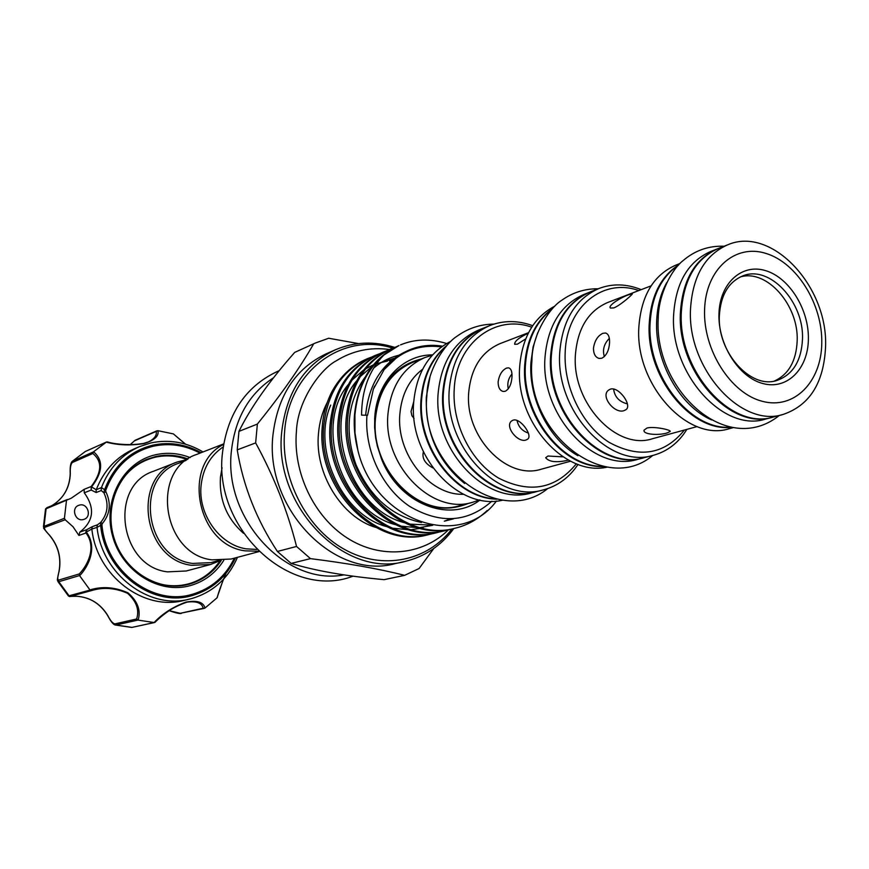 <?xml version="1.0" encoding="UTF-8"?>
<svg xmlns="http://www.w3.org/2000/svg" width="869" height="869" viewBox="0 0 869 869"><rect width="100%" height="100%" fill="white"/><g stroke="black" fill="none" stroke-linecap="round" stroke-linejoin="round"><path stroke-width="1.3" d="M186.085 460.396L178.525 463.329C133.967 477.526 144.938 558.017 192.57 563.438L210.993 562.612L218.825 560.505M187.411 459.429L177.091 462.047C131.154 476.766 142.538 559.777 191.669 565.317L210.591 564.492L220.465 560.505M177.091 462.047L153.465 471.27C108.375 485.738 119.346 566.555 167.521 571.867L186.248 570.976M142.483 576.277C157.387 585.424 172.757 587.955 188.595 583.859C201.239 580.21 211.46 572.91 219.26 561.939L220.085 560.711M186.987 459.484L185.597 458.995C175.408 455.562 165.197 454.998 154.954 457.279C136.368 462.026 123.105 473.855 115.175 492.777M188.041 458.984C177.243 454.976 166.359 454.194 155.399 456.616L147.154 459.223C119.031 470.335 103.661 506.888 114.426 539.236C124.854 571.704 158.853 592.115 188.117 584.457L189.29 584.153C202.673 580.264 213.329 572.378 221.237 560.494M187.823 584.533L188.703 584.294C202.14 580.394 212.818 572.465 220.726 560.505M187.628 459.277C176.776 455.215 165.849 454.411 154.834 456.844L146.883 459.332M223.8 560.331C215.664 573.04 204.541 581.459 190.43 585.576C158.875 594.7 121.617 571.302 112.383 535.391C102.672 499.599 123.615 461.678 155.649 454.737C167.293 452.173 178.808 453.14 190.202 457.605M101.456 487.563C109.103 468.098 121.856 454.422 139.703 446.547L134.391 448.795C116.576 456.659 103.856 470.314 96.253 489.736L101.456 487.563L105.681 490.485L105.899 491.778L103.889 492.777L101.228 490.55L96.155 492.527L91.202 490.051L91.202 486.499C101.955 472.388 102.499 461.385 92.82 453.499L72.236 462.569C70.671 464.361 70.031 468.054 70.313 473.627C69.759 487.379 63.948 497.839 52.857 505.008L51.26 505.921L52.857 505.008M139.703 446.547L151 442.908C169.118 439.149 186.455 442.158 203.02 451.945M237.476 557.322C228.373 578.233 213.318 591.919 192.321 598.393L189.594 599.089C149.175 610.016 101.912 574.344 97.046 527.385L91.864 529.036C96.611 575.767 143.678 611.309 183.978 600.414L189.594 599.089M185.39 444.146L173.376 433.892L157.865 430.687C159.255 435.945 154.606 440.246 143.906 443.603C130.285 445.71 117.76 445.221 106.322 442.125L93.58 451.761C103.585 460.374 102.911 472.106 91.56 486.955L96.253 489.736M169.118 610.657L180.252 613.308L203.194 608.224C201.945 602.988 196.59 600.957 187.117 602.119C174.3 606.475 163.73 613.047 155.388 621.824L154.117 622.53C162.46 613.655 173.094 606.844 185.999 602.087C197.122 600.121 203.465 602.108 205.03 608.039L217.022 597.839L223.366 579.362M83.37 519.543L84.043 519.336C92.157 516.794 87.726 502.716 79.546 505.074L78.742 505.323C70.726 507.974 75.266 521.932 83.37 519.543M157.865 430.687L134.467 440.844L130.111 444.732M106.322 442.125L107.789 442.169C118.553 444.993 130.437 445.428 143.428 443.462L148.642 441.832C154.519 438.736 157.028 435.271 156.181 431.426M223.67 443.896L196.85 454.357C150.207 469.26 161.938 554.096 211.862 559.853L231.078 559.028L258.897 551.619M223.572 444.428C181.306 465.056 197.274 545.156 245.101 550.837L258.506 551.25M223.181 446.938C210.515 455.475 203.172 468.141 201.141 484.945C197.676 514.09 219.499 544.841 246.09 548.828L256.703 549.447M222.073 467.783L220.433 477.168C219.097 499.838 226.787 518.543 243.494 533.284M238.953 431.372L237.226 449.881C243.222 486.064 256.616 519.934 277.396 551.467L291.137 563.405C315.165 570.759 346.155 576.18 384.109 579.656L404.639 575.332C378.873 568.826 347.491 563.264 310.483 558.637L296.546 546.46C287.509 510.776 273.876 476.255 255.649 442.908L257.365 424.072L238.953 431.372C250.728 407.42 269.314 381.089 294.71 352.39L315.251 343.081L328.688 338.247L358.484 343.581M273.55 377.743C249.381 393.538 235.358 417.761 231.469 450.435C222.975 518.358 285.966 586.217 343.885 574.887M335.391 349.783L326.364 353.737C295.645 368.358 277.863 395.33 272.996 434.663C264.1 508.202 334.63 580.492 395.026 563.677L404.639 561.537C343.939 578.45 272.899 505.476 281.795 431.317C286.651 391.669 304.508 364.491 335.391 349.783C354.509 341.745 374.278 340.941 394.689 347.383M433.761 548.524L419.075 568.532L404.639 575.332M480.036 500.001C449.392 523.692 398.534 503.575 381.48 458.854L377.385 446.308L375.658 437.922L374.604 427.352L374.778 416.892C377.037 381.448 402.836 354.65 432.577 354.878M374.626 419.206L374.702 418.108C378.819 385.434 394.374 365.719 421.356 358.951M441.43 346.916C418.662 343.994 399.566 351.554 384.131 369.597L373.344 389.193L367.554 415.273L361.569 415.121C361.743 390.203 369.151 370.205 383.783 355.117C366.968 369.542 357.344 389.54 354.91 415.078L354.986 432.925L357.985 450.826C375.104 521.682 460.212 550.598 496.449 501.022M366.968 415.143C364.23 450.012 381.969 487.846 409.495 506.279C440.181 524.311 467.641 522.617 491.887 501.196M442.495 346.155C426.646 343.689 412.08 346.85 398.806 355.627L384.131 369.597M429.482 534.402L427.95 534.772C375.549 549.914 316.327 488.736 322.225 427.146C323.083 414.632 326.277 402.879 331.806 391.886C340.3 376.234 352.032 365.219 367.011 358.843L367.696 358.56C341.897 370.552 327.211 393.233 323.659 426.625C317.761 488.28 377.048 549.556 429.482 534.402L432.936 533.468M437.998 532.349L436.434 532.719C383.805 547.937 324.235 486.271 330.101 424.246C333.642 390.67 348.36 367.869 374.246 355.834L375.723 355.225C349.816 367.261 335.086 390.094 331.545 423.703C325.679 485.814 385.325 547.579 437.998 532.349L441.495 531.393M446.633 530.253L445.047 530.633C392.191 545.928 332.251 483.761 338.084 421.291C341.615 387.476 356.377 364.535 382.371 352.445L383.87 351.826C357.854 363.915 343.081 386.89 339.551 420.748C333.729 483.305 393.733 545.558 446.633 530.253L450.185 529.286M455.41 528.135L453.792 528.515C400.696 543.896 340.387 481.22 346.199 418.304C349.707 384.25 364.524 361.146 390.615 349.012L392.136 348.382C366.023 360.526 351.206 383.653 347.687 417.75C341.886 480.753 402.26 543.516 455.399 528.135C467.283 525.256 477.885 519.358 487.227 510.461M371.009 357.289L367.696 358.56M379.08 353.933L375.723 355.225M387.281 350.522L383.87 351.826M395.601 347.057L392.136 348.382M357.985 450.826C354.824 438.552 353.64 426.69 354.433 415.263C357.93 380.959 372.779 357.713 398.99 345.525L383.783 355.117M446.644 343.516C430.177 338.486 414.806 338.943 400.544 344.884M802.478 339.301C804.292 302.184 769.652 264.687 742.854 275.875C728.494 281.936 720.662 295.188 719.369 315.621C717.175 352.347 750.859 389.605 777.038 380.416C792.865 374.691 801.348 360.983 802.478 339.301M774.355 381.046C788.607 374.485 796.221 361.113 797.177 340.952C798.872 305.367 766.882 268.793 740.312 276.95M718.967 313.731C719.749 282.979 742.05 263.144 765.73 270.683C789.432 277.776 809.072 309.603 808.387 339.268C808.051 369.021 787.14 390.127 762.993 383.566C738.846 377.472 717.816 344.374 718.967 313.731M727.733 244.808L718.5 248.425C695.96 258.397 683.577 279.546 681.35 311.873C677.527 370.889 731.481 430.85 773.616 416.946L783.197 414.415C809.691 405.312 823.812 382.849 825.55 347.013C828.342 286.596 771.629 225.582 727.733 244.808C705.128 254.813 692.734 276.07 690.54 308.593C686.771 367.967 740.964 428.363 783.197 414.415M704.585 309.625C702.988 349.99 730.829 393.603 762.569 401.38C794.288 409.766 821.422 381.882 821.781 343.092C822.585 304.411 797.112 262.959 766.143 253.476C735.217 243.407 705.715 269.129 704.585 309.625M731.296 427.103C690.855 431.274 646.666 375.669 650.11 323.018C651.761 296.362 661.179 277.102 678.363 265.23M711.646 419.944C679.71 406.214 654.52 361.102 656.682 320.672C657.322 306.236 660.668 293.548 666.74 282.621M773.138 417.066L765.567 419.075C723.519 432.947 669.76 373.333 673.638 314.621C675.876 282.458 688.259 261.406 710.755 251.456L718.044 248.61M772.66 417.196C730.536 431.1 676.603 371.172 680.438 312.199C682.665 279.894 695.048 258.756 717.588 248.784M680.014 263.492L675.8 265.143C653.521 274.984 641.203 295.612 638.856 327.037C634.794 384.38 687.629 442.364 729.276 428.689L733.653 427.526M678.83 264.73C660.853 276.375 650.979 295.905 649.241 323.333C645.7 376.744 691.246 432.827 731.97 427.233M667.207 432.892C659.81 435.521 642.593 434.761 644.07 430.144L646.971 428.026C654.216 426.114 671.639 430.003 670.173 431.48L667.207 432.892M624.192 410.581C614.752 414.372 600.121 396.275 608.517 390.148L610.299 389.171C618.619 386.108 632.513 405.323 626.006 409.647L624.192 410.581M651.098 285.847L607.724 302.488C588.4 310.874 577.624 328.276 575.419 354.693C571.585 402.651 616.436 450.707 652.293 438.78L697.123 426.581M609.56 342.647C609.028 350.511 606.443 355.703 601.804 358.234L599.165 358.441C595.439 357.387 593.538 354.02 593.462 348.328C594.592 340.724 597.753 335.716 602.945 333.294L605.508 333.012C608.398 333.848 609.745 337.053 609.56 342.647M629.123 294.634L632.263 293.755C633.718 293.472 620.846 305.073 613.916 307.898L610.44 308.071C607.344 305.682 621.769 296.905 629.123 294.634M598.817 288.551L590.366 291.897C567.153 302.216 554.161 323.268 551.402 355.073C546.568 413.264 600.903 471.606 644.548 457.583L653.347 455.302C609.571 469.369 554.987 410.613 559.777 352.064C562.525 320.064 575.528 298.893 598.817 288.551C612.428 283.37 626.56 283.739 641.192 289.649M686.879 429.373C678.57 442.788 667.392 451.424 653.347 455.302M638.791 290.572C603.205 277.635 566.74 306.551 565.198 352.043C563.329 386.966 582.034 425.234 609.093 442.332C639.291 458.734 664.394 454.639 684.403 430.046M603.151 466.349C562.46 467.392 521.411 414.437 525.473 364.393C527.298 340.072 536.075 321.704 551.782 309.288M577.907 455.714C548.991 439.366 528.482 398.871 530.937 362.427L533.088 346.959L537.705 332.784M644.146 457.691L637.824 459.332C594.277 473.312 540.149 415.295 545.004 357.376C547.785 325.723 560.755 304.747 583.914 294.461L589.986 292.049M643.755 457.789C600.121 471.802 545.808 413.503 550.653 355.345C553.412 323.561 566.392 302.51 589.606 292.201M554.759 306.181C533.892 317.239 522.204 337.346 519.695 366.468C514.969 421.302 564.687 477.103 607.377 467.098M552.456 308.549C535.912 320.835 526.679 339.54 524.746 364.654C520.585 415.491 563.014 468.988 604.129 466.544M568.38 460.07L567.381 460.374C556.225 462.775 548.991 461.895 545.667 457.724L547.97 456.029L562.982 456.855M526.169 439.942C517.924 443.309 504.216 426.212 511.678 420.911L513.068 420.161C520.205 417.511 533.24 435.586 527.592 439.214L526.169 439.942M528.548 332.675L500.229 343.537C481.632 351.576 471.139 367.815 468.728 392.267C464.524 436.629 506.779 480.546 541.311 469.184L570.585 461.211M511.971 377.005C511.428 384.315 509.169 389.084 505.204 391.311L503.14 391.474C499.805 390.539 498.133 387.346 498.122 381.893C499.24 374.811 502.054 370.205 506.562 368.076L508.571 367.837C511.102 368.597 512.243 371.65 511.971 377.005M525.691 338.899L517.424 344.167L514.654 344.298C514.47 341.256 518.999 337.574 528.243 333.262M489.768 325.582L483.924 327.939C460.212 338.541 446.764 359.527 443.57 390.898C437.933 448.415 492.506 505.465 537.379 491.398L543.483 489.844C498.502 503.944 443.722 446.59 449.338 388.801C452.521 357.289 465.99 336.216 489.768 325.582C503.596 320.248 517.913 320.281 532.697 325.69M578.059 464.394C569.325 477.494 557.8 485.977 543.483 489.844M531.709 327.189C495.015 313.981 456.421 343.146 454.237 388.812C451.869 423.703 470.857 461.678 498.687 478.146C529.808 493.831 555.704 489.041 576.364 463.764M483.598 328.069L478.461 330.133C454.802 340.702 441.376 361.613 438.182 392.842C432.523 450.109 486.912 506.877 531.676 492.864L537.042 491.485M483.283 328.189C459.571 338.791 446.123 359.766 442.94 391.126C437.292 448.61 491.854 505.628 536.705 491.572M445.96 346.459C431.687 359.093 423.583 376.549 421.671 398.817C417.207 446.612 455.323 497.274 495.808 498.882M429.927 377.287L426.299 397.144C425.343 433.012 438.128 461.797 464.654 483.49M450.913 341.289C429.112 352.379 416.718 372.508 413.753 401.684C408.234 456.334 458.962 511.124 502.858 500.131M446.818 345.482C431.665 358.082 423.084 375.929 421.063 399.034C416.468 447.665 456.04 498.936 497.079 499.164M432.892 467.891C424.984 463.633 421.813 458.267 423.366 451.804M422.595 369.271C409.245 379.449 401.674 394.32 399.881 413.861C395.96 453.89 429.438 495.623 463.481 494.287M414.035 418.445L411.939 415.784L411.026 411.526L413.753 401.641M432.273 355.215L425.039 357.485C403.379 367.055 391.028 385.825 387.976 413.807C382.566 464.915 431.632 515.23 472.421 502.347L479.59 499.914M472.421 502.347L459.234 505.78C418.706 518.565 370.064 468.858 375.495 418.282C378.569 390.605 390.865 372.008 412.384 362.503L425.039 357.485M468.576 503.347C442.419 513.937 417.989 506.931 395.276 482.338M517.066 420.433C518.282 426.657 522.052 430.872 528.363 433.088M511.96 373.942C508.289 378.569 507.061 383.533 508.289 388.856M613.612 389.051C614.622 396.927 619.217 401.858 627.385 403.846M609.343 338.399C603.998 343.842 602.336 349.914 604.357 356.638M257.365 424.072C280.991 394.852 299.762 368.098 313.676 343.809M315.251 343.081L294.71 352.39M291.137 563.405L310.483 558.637M296.546 546.46L277.396 551.467M237.226 449.881L255.649 442.908M154.606 622.519L132.685 627.244M107.713 615.393L107.789 615.524C110.309 620.564 112.666 623.355 114.86 623.899L115.979 625.017L115.316 625.007L131.621 627.429M76.776 596.275L76.917 596.275C90.18 597.296 100.467 603.705 107.789 615.524M115.316 625.007C113.361 624.724 110.808 621.563 107.647 615.524C100.315 603.694 90.039 597.285 76.852 596.286C66.185 596.21 71.171 597.166 68.423 595.971L76.917 596.275M106.463 442.039L85.281 451.511L72.67 461.07L72.236 462.569M228.004 569.054C225.277 573.898 217.489 594.787 217.391 597.188L217.022 597.839M203.194 608.224L205.03 608.039M114.86 623.899L136.607 618.989L137.954 620.075L115.979 625.017L131.979 627.396L154.28 622.541M136.607 618.989C139.551 609.94 136.52 601.37 127.504 593.266C115.121 587.868 103.074 586.988 91.364 590.627L89.941 589.91C102.401 586.097 115.099 587.086 128.058 592.897C137.693 601.37 141.05 610.44 138.128 620.118L154.117 622.53M58.712 580.068L79.264 573.942C87.943 564.991 96.709 547.046 85.977 533.001L78.916 535.445L72.996 526.723L65.197 519.76L44.83 527.342C43.808 528.428 45.318 530.97 49.359 534.967C58.397 545.721 61.623 557.963 59.027 571.683C57.463 577.092 57.365 579.895 58.712 580.068L58.788 581.709L57.897 581.524L68.423 595.971M85.281 451.522L72.257 461.341L93.45 451.88L92.82 453.499M185.608 444.211L173.376 433.892M79.264 573.942L79.546 575.56L58.788 581.709L69.064 595.808L90.05 590.051M78.916 535.445L79.818 532.121C93.776 521.183 95.253 508.072 84.26 492.799L84.13 489.334L71.128 498.274L45.525 509.017L43.45 526.603L64.436 518.261L65.197 519.76M52.792 505.052L52.824 505.03C63.85 497.915 69.639 487.476 70.204 473.724L70.313 473.627M70.313 473.833L70.204 473.724C69.911 467.011 70.585 462.884 72.257 461.341M79.818 532.121L86.759 529.688L85.716 532.339L85.977 533.001L86.476 532.273C97.556 547.068 88.899 566.099 79.644 575.723L89.941 589.91M91.56 486.955L91.202 486.499L84.13 489.334M91.821 528.732L92.353 526.625L86.759 529.688L86.476 532.273M85.716 532.339L91.864 529.036M66.468 500.642L64.436 518.261M84.26 492.799L91.202 490.051L91.408 487.151L90.8 487.064M92.353 526.625L97.426 524.843L96.97 526.94M96.133 490.007L96.155 492.527M101.282 487.976L101.228 490.55M235.521 557.844C226.516 576.918 212.286 589.421 192.809 595.363C152.705 608.148 104.313 572.084 100.608 524.789L100.608 522.486C107.897 513.666 108.994 503.77 103.889 492.777L104.443 490.094C113.557 466.023 129.698 451.033 152.879 445.145C169.564 441.648 185.64 444.157 201.13 452.684M105.899 491.778C111.351 503.499 110.189 514.068 102.412 523.475L101.923 524.648L97.046 527.385M97.426 524.843L100.608 522.486L102.412 523.475M200.022 453.118C184.999 445.102 169.455 442.799 153.378 446.199C130.546 452.01 114.654 466.772 105.681 490.485M101.923 524.648C105.573 571.226 153.205 606.747 192.712 594.168C211.547 588.465 225.429 576.451 234.369 558.148M392.734 348.132C342.788 331.871 288.877 370.759 284.63 431.339C280.426 477.776 305.997 528.004 344.243 549.273C382.458 570.727 427.396 561.2 451.902 528.949M400.37 354.585L399.458 354.813M330.72 405.095C311.634 448.285 341.408 514.709 386.607 526.614M392.462 528.189L408.941 529.786M411.461 529.655L420.39 528.385M422.03 528.004L423.181 527.711M392.506 360.57L389.312 360.82M387.541 361.037L376.559 363.655M373.192 364.937L365.491 368.858M363.47 370.14L351.695 380.372M348.089 384.771C313.481 426.244 342.071 510.972 395.395 524.659M401.228 526.179L417.663 527.679M420.183 527.537L432.762 525.289M395.982 357.68L376.32 363.992M371.823 366.664L360.027 376.777M356.42 381.122C321.063 422.866 350.174 509.191 404.324 522.671M410.125 524.148L431.741 525.115M399.555 355.128C390.127 357.116 381.469 361.471 373.572 368.195M364.871 377.428C347.491 402.217 344.472 431.187 355.834 464.328C369.727 496.688 391.604 516.077 421.443 522.497M404.248 352.314C381.469 363.992 368.597 384.934 365.653 415.143M180.252 613.308L204.356 608.354M85.759 451.293L106.605 441.963M135.314 440.225L134.467 440.844M91.364 590.627L70.541 596.319M44.83 527.342L44.091 525.875L46.111 508.702L47.013 507.605L67.239 499.588M352.999 576.169C290.116 600.598 212.59 528.406 222.54 452.347C227.776 412.46 246.687 385.206 279.275 370.596M404.639 561.537C424.789 556.736 441.191 545.721 453.835 528.515M448.415 529.797C422.573 555.519 380.633 559.473 347.263 538.03C313.894 516.707 292.82 472.53 296.427 431.361C297.622 399.773 321.291 368.554 336.184 360.852C352.575 350.685 370.324 346.905 389.442 349.523M375.712 527.407C341.897 517.468 314.372 473.562 318.488 433.435C319.477 421.997 322.41 411.645 327.276 402.401M779.384 415.415C726.267 457.963 653.89 388.997 658.213 318.619C658.42 293.907 672.139 269.086 682.773 260.874C694.765 250.522 708.528 245.645 724.062 246.242M605.508 333.012L606.073 333.164M652.717 455.465C605.085 495.895 524.952 432.458 531.947 360.505C531.861 335.054 549.49 307.919 561.396 300.522C572.454 292.549 584.728 288.638 598.209 288.78M547.709 488.584C499.338 528.146 419.021 466.392 426.896 395.352C427.2 370.574 444.656 344.124 456.551 336.553C467.761 328.384 480.22 324.235 493.918 324.104M373.344 389.193L374.604 386.097M396.318 356.779L398.762 355.66M453.575 518.815L444.374 521.183M395.938 357.029L397.437 356.583M450.001 518.978L444.32 521.183M393.244 358.973L394.689 358.712M390.148 361.515L391.626 361.374M169.086 610.679C175.657 612.938 179.709 613.862 181.23 613.471M130.068 444.732L135.086 440.301L156.941 430.807M107.311 441.908C118.086 445.395 142.092 445.623 148.642 441.832L148.566 441.865M43.45 526.603C44.873 529.449 40.485 524.865 49.229 534.978C58.288 545.754 61.514 558.017 58.918 571.759C56.387 583.523 57.658 578.906 57.897 581.513L57.897 581.513M67.38 499.523L47.013 507.605L45.525 509.017M155.138 622.226C157.463 619.597 172.236 605.878 187.117 602.119L187.117 602.119M186.085 571.02L210.591 564.492"/></g></svg>
